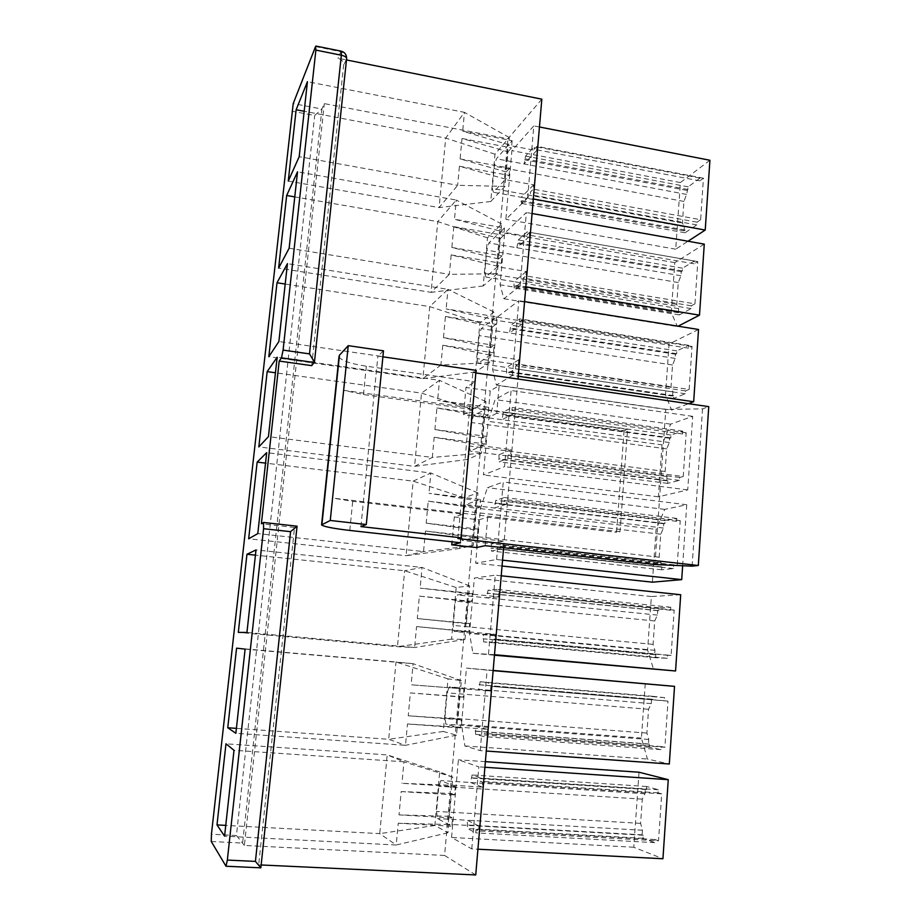 <?xml version="1.0" encoding="UTF-8"?>
<svg xmlns="http://www.w3.org/2000/svg" width="921" height="921" viewBox="0 0 921 921"><rect width="100%" height="100%" fill="white"/><g stroke="black" fill="none" stroke-linecap="round" stroke-linejoin="round"><path stroke-width="0.69" stroke-dasharray="4.61 3.45" d="M624.07 430.752L616.552 532.338L620.04 531.682L627.569 429.439L624.07 430.752L496.73 413.253L499.136 385.611L665.802 409.419L702.55 408.866L708.756 406.633M496.73 413.253L487.842 417.984L490.225 390.918L499.136 385.611M487.842 417.984L463.528 414.669L472.461 409.534L474.948 381.731L465.98 387.488L490.225 390.918M472.461 409.534L363.473 394.556L343.775 390.354L332.7 498.088L352.72 501.3L463.09 514.194L454.283 516.934L452.038 541.801M338.986 356.784C341.046 360.537 350.164 363.68 366.328 366.201L474.948 381.731M463.528 414.669L465.98 387.488M449.379 816.328L399.012 814.889L401.188 791.588L451.394 793.465L449.379 816.328L452.591 817.963L451.866 826.229L448.654 824.514L447.928 832.757L434.873 825.481L439.674 771.913L452.833 777.163L452.119 785.325L401.959 783.299L455.342 786.684L452.119 785.325M452.833 777.163L403.962 761.794L401.959 783.299M448.654 824.514L398.24 823.236L396.214 845.006L224.574 836.153M447.928 832.757L396.214 845.006L379.74 833.632L225.76 825.389M658.527 840.827L654.935 839.515L654.727 842.646L643.065 838.306L643.272 835.243L642.133 834.829L642.455 830.247L640.602 823.362L642.294 799.129L644.988 793.752L645.299 789.205L646.438 789.527L646.646 786.499L658.331 789.734L658.112 792.831L661.715 793.844L658.527 840.827L478.575 830.915L478.989 826.022L448.251 824.295L437.452 818.539L436.531 811.424L438.787 786.235L440.848 780.582L451.704 785.153L448.251 824.295M661.715 793.844L482.731 782.263L482.316 787.11L451.704 785.153M642.455 830.247L467.35 820.243L467.477 828.566L475.743 832.849L476.019 829.614L478.575 830.915M642.133 834.829L466.935 824.986M654.935 839.515L476.019 829.614M654.727 842.646L475.743 832.849M643.065 838.306L467.477 828.566M643.272 835.243L467.753 825.4M639.036 772.224L633.775 847.239L662.936 858.752M451.394 793.465L454.617 794.904L455.342 786.684M434.873 825.481L379.74 833.632L387.211 754.898L403.962 761.794L234.003 750.293M439.674 771.913L387.211 754.898L225.979 743.811M457.956 719.071L408.245 715.778L410.375 692.926L459.936 696.633L457.956 719.071L461.214 719.831L460.5 727.935L457.253 727.095L456.54 735.188L443.289 731.47L448.009 678.869L461.352 680.631L460.65 688.643L411.134 684.787L460.65 688.643M461.352 680.631L413.103 663.684L411.134 684.787M457.253 727.095L407.485 723.964L405.493 745.308L235.868 733.289M456.54 735.188L405.493 745.308L388.685 739.298L236.409 728.361M664.87 747.288L661.266 746.563L661.059 749.636L649.374 747.23L649.581 744.214L648.442 743.984L648.752 739.482L646.899 733.081L648.557 709.274L651.239 703.632L651.55 699.166L652.69 699.304L652.897 696.322L664.605 697.669L664.398 700.708L668.001 701.146L664.87 747.288L486.841 734.072L487.244 729.282L456.839 726.991L445.891 724.159L444.935 717.574L447.146 692.822L449.218 686.893L460.224 688.586L456.839 726.991M668.001 701.146L490.905 686.329L490.502 691.084L460.224 688.586M648.752 739.482L475.466 726.393L475.604 734.371L483.986 736.593L484.25 733.404L486.841 734.072M648.442 743.984L475.063 731.044M661.266 746.563L484.25 733.404M661.059 749.636L483.986 736.593M649.374 747.23L475.604 734.371M649.581 744.214L475.881 731.262M645.253 683.624L641.43 738.078L647.394 759.019L669.314 764.004M459.936 696.633L463.205 697.209L463.908 689.15M443.289 731.47L388.685 739.298L396.018 661.992L413.103 663.684L245.113 649.121M448.009 678.869L396.018 661.992L236.57 648.154M466.383 623.621L417.305 618.544L419.389 596.129L468.329 601.609L466.383 623.621L469.675 623.552L468.973 631.507L465.692 631.507L464.99 639.439L451.566 639.151L456.183 587.506L469.71 585.894L469.019 593.769L420.137 588.139L472.323 593.446L469.019 593.769M469.71 585.894L422.06 567.451L420.137 588.139M465.692 631.507L416.557 626.579L414.6 647.521L246.943 632.451M464.99 639.439L414.6 647.521L397.469 646.669L238.309 632.382M671.098 655.418L667.495 655.268L667.288 658.285L655.579 657.744L655.775 654.785L654.635 654.739L654.946 650.318L653.07 644.366L654.704 620.973L657.387 615.078L657.686 610.692L658.837 610.646L659.045 607.722L670.764 607.238L670.557 610.22L674.172 610.093L671.098 655.418L494.945 639.036L495.337 634.327L465.266 631.507L454.168 631.495L453.178 625.405L455.354 601.114L457.438 594.897L468.593 593.803L465.266 631.507M674.172 610.093L498.94 592.18L498.537 596.843L468.593 593.803M654.946 650.318L483.433 634.235L483.594 641.879L492.067 642.11L492.332 638.99L494.945 639.036M654.635 654.739L483.03 638.806M667.495 655.268L492.332 638.99M667.288 658.285L492.067 642.11M655.579 657.744L483.594 641.879M655.775 654.785L483.859 638.829M680.7 594.736L651.366 596.543L647.601 650.065L653.611 669.498M468.329 601.609L471.633 601.344L472.323 593.446M451.566 639.151L397.469 646.669L404.664 570.755L422.06 567.451L256.003 549.929M456.183 587.506L404.664 570.755L255.439 555.156M474.649 529.943L426.181 523.151L428.23 501.151L476.56 508.334L474.649 529.943L477.987 529.068L477.297 536.874L473.97 537.68L473.279 545.474L459.683 548.49L464.23 497.754L477.918 492.908L477.239 500.633L428.967 493.322L480.578 499.516L477.239 500.633M477.918 492.908L430.855 473.014L428.967 493.322M473.97 537.68L425.456 531.037L423.533 551.587L257.799 533.581M473.279 545.474L423.533 551.587L406.092 555.708L248.67 538.785M677.223 565.183L673.608 565.586L673.401 568.545L661.669 569.8L661.865 566.899L660.725 567.025L661.025 562.673L659.148 557.182L660.748 534.192L663.431 528.044L663.73 523.738L664.881 523.519L665.077 520.641L676.82 518.396L676.624 521.332L680.239 520.653L677.223 565.183L502.901 545.75L503.292 541.122L473.544 537.783L462.307 540.5L461.283 534.894L463.424 511.028L465.519 504.558L476.813 500.782L473.544 537.783M680.239 520.653L506.815 499.746L506.423 504.328L476.813 500.782M661.025 562.673L491.261 543.735L491.446 551.046L499.999 549.353L500.264 546.291L502.901 545.75M660.725 567.025L490.87 548.214M673.608 565.586L500.264 546.291M673.401 568.545L499.999 549.353M661.669 569.8L491.446 551.046M661.865 566.899L491.699 548.041M682.645 565.736L686.744 504.743L664.72 509.382L656.074 529.368L652.367 582.176M476.56 508.334L479.899 507.275L480.578 499.516M459.683 548.49L406.092 555.708L413.172 481.142L430.855 473.014L266.687 452.648M464.23 497.754L413.172 481.142L265.536 463.125M482.765 437.982L434.908 429.543L436.911 407.945L484.63 416.764L482.765 437.982L486.138 436.335L485.459 443.991L482.097 445.58L481.418 453.224L467.661 459.429L472.116 409.592L485.966 401.625L485.298 409.212L437.636 400.267L488.683 407.324L485.298 409.212M485.966 401.625L439.49 380.327L437.636 400.267M482.097 445.58L434.182 437.279L432.306 457.438L268.448 436.623M481.418 453.224L432.306 457.438L414.565 466.36L258.836 446.904M683.232 476.525L679.606 477.469L679.41 480.382L667.656 483.375L667.852 480.52L666.712 480.82L667 476.548L665.112 471.483L666.689 448.884L669.371 442.506L669.659 438.258L670.81 437.878L671.006 435.057L682.772 431.109L682.576 433.987L686.191 432.789L683.232 476.525L510.706 454.157L511.097 449.621L481.66 445.776L470.286 451.117L469.25 445.983L471.345 422.532L473.452 415.808L484.872 409.454L481.66 445.776M686.191 432.789L514.563 408.993L514.171 413.483L484.872 409.454M667 476.548L498.94 454.824L499.147 461.824L507.782 458.278L508.047 455.273L510.706 454.157M666.712 480.82L498.56 459.234M679.606 477.469L508.047 455.273M679.41 480.382L507.782 458.278M667.656 483.375L499.147 461.824M667.852 480.52L499.401 458.877M662.003 444.889L658.354 496.81L687.745 489.903L692.696 416.338L670.638 424.155L662.003 444.889L488.13 421.323L495.107 399.587L511.109 390.516L504.57 466.625L483.41 474.96L488.13 421.323M484.63 416.764L488.015 414.945L488.683 407.324M467.661 459.429L414.565 466.36L421.519 393.106L439.49 380.327L277.163 357.244M472.116 409.592L421.519 393.106L275.46 372.775M490.732 347.689L443.462 337.662L445.43 316.467L492.562 326.863L490.732 347.689L494.14 345.294L493.483 352.824L490.076 355.149L489.408 362.667L475.489 371.946L479.876 322.972L493.875 311.989L493.219 319.437L446.132 308.926L496.638 316.812L493.219 319.437M493.875 311.989L447.963 289.355L446.132 308.926M490.076 355.149L442.759 345.26L440.906 365.05L278.89 341.518M489.408 362.667L440.906 365.05L422.889 378.589L268.828 356.692M689.138 389.433L685.512 390.884L685.316 393.751L673.55 398.413L673.746 395.604L672.595 396.076L672.883 391.874L670.983 387.234L672.526 365.004L675.208 358.407L675.496 354.24L676.647 353.699L676.843 350.913L688.62 345.317L688.424 348.161L692.051 346.446L689.138 389.433L518.373 364.221L518.753 359.777L489.638 355.448L478.137 363.323L477.066 358.626L479.127 335.601L481.234 328.624L492.781 319.771L489.638 355.448M692.051 346.446L522.161 319.863L521.781 324.284L492.781 319.771M672.883 391.874L506.492 367.479L506.723 374.179L515.438 368.837L515.691 365.89L518.373 364.221M672.595 396.076L506.124 371.808M685.512 390.884L515.691 365.89M685.316 393.751L515.438 368.837M673.55 398.413L506.723 374.179M673.746 395.604L506.976 371.278M698.532 329.488L669.072 344.017L665.503 394.879L671.616 410.098L688.528 403.709M492.562 326.863L495.982 324.296L496.638 316.812M475.489 371.946L422.889 378.589L429.716 306.612L447.963 289.355L287.444 263.648M479.876 322.972L429.716 306.612L285.211 284.036M498.549 259.031L451.866 247.473L453.8 226.658L500.356 238.574L498.549 259.031L501.991 255.911L501.346 263.302L497.904 266.353L497.259 273.733L483.191 285.971L487.497 237.848L501.646 223.976L501.001 231.286L454.49 219.256L504.455 227.948L501.001 231.286M501.646 223.976L456.275 200.041L454.49 219.256M497.904 266.353L451.163 254.921L449.356 274.354L289.136 248.221M497.259 273.733L449.356 274.354L431.074 292.348L278.626 268.103M694.941 303.838L691.314 305.795L691.118 308.604L679.341 314.89L679.525 312.138L678.374 312.76L678.662 308.627L676.751 304.402L678.27 282.54L680.941 275.724L681.229 271.626L682.38 270.924L682.576 268.184L694.365 261.011L694.169 263.797L697.796 261.599L694.941 303.838L525.914 275.909L526.282 271.534L497.467 266.745L485.851 277.048L484.745 272.8L486.772 250.167L488.89 242.971L500.564 231.712L497.467 266.745M697.796 261.599L529.621 232.334L529.253 236.674L500.564 231.712M678.662 308.627L513.918 281.653L514.16 288.054L522.955 280.997L523.197 278.096L525.914 275.909M678.374 312.76L513.55 285.901M691.314 305.795L523.197 278.096M691.118 308.604L522.955 280.997M679.341 314.89L514.16 288.054M679.525 312.138L514.402 285.211M704.277 244.134L674.782 262.623L671.271 312.656L677.419 326.541L678.075 326.207M500.356 238.574L503.81 235.292L504.455 227.948M483.191 285.971L431.074 292.348L437.774 221.616L456.275 200.041L297.529 171.813M487.497 237.848L437.774 221.616L294.778 196.887M506.239 171.951L460.109 158.919L462.008 138.484L508.012 151.85L506.239 171.951L509.716 168.14L509.071 175.393L505.606 179.146L504.961 186.387L490.755 201.492L494.991 154.187L509.278 137.517L508.645 144.689L462.687 131.208L512.122 140.671L508.645 144.689M509.278 137.517L464.449 112.339L462.687 131.208M505.606 179.146L459.429 166.229L457.645 185.317L299.198 156.674M504.961 186.387L457.645 185.317L439.11 207.593L288.261 181.08M700.639 219.716L697.013 222.157L696.817 224.92L685.028 232.771L685.212 230.054L684.061 230.826L684.338 226.773L682.426 222.94L683.923 201.434L686.594 194.412L688.206 186.836L700.006 178.121L699.822 180.861L703.448 178.202L700.639 219.716L533.305 189.15L533.673 184.856L505.157 179.618L493.426 192.282L492.298 188.46L494.289 166.206L496.419 158.78L508.196 145.207L505.157 179.618M703.448 178.202L536.955 146.347L536.598 150.618L508.196 145.207M684.338 226.773L521.205 197.301L521.47 203.426L530.335 194.699L530.577 191.856L533.305 189.15M684.061 230.826L520.849 201.48M697.013 222.157L530.577 191.856M696.817 224.92L530.335 194.699M685.028 232.771L521.47 203.426M685.212 230.054L521.712 200.628M709.918 160.266L680.4 182.565L675.726 249.188L687.975 241.244M508.012 151.85L511.489 147.89L512.122 140.671M490.755 201.492L439.11 207.593L445.695 138.092L464.449 112.339L307.43 81.693M494.991 154.187L445.695 138.092L304.183 111.268M225.887 866.143L260.816 867.743L258.686 864.854L294.524 527.445L297.011 526.202L263.475 522.483M311.712 365.649L343.602 65.472C343.602 61.765 341.749 59.358 338.007 58.23L346.469 59.934M476.456 547.558L478.897 519.789L454.283 516.934M503.614 547.719L517.982 379.026M294.524 527.445L261.38 523.784M258.686 864.854L261.15 864.969M471.782 848.897L478.816 766.859L458.393 759.802L451.566 837.477L471.782 848.897L477.93 849.208M480.209 750.603L487.117 670.108L466.452 668.105L461.502 724.459L464.863 745.952L480.209 750.603L486.288 751.041M488.487 654.163L495.268 575.176L474.361 578.043L469.503 633.395L472.957 653.277L494.496 654.704M496.603 559.519L503.257 481.994L487.416 487.67L480.463 508.599L475.662 563.18L496.603 559.519L502.555 560.164M512.398 375.434L518.811 300.695L497.271 317.169L492.666 369.689L496.373 385.059L512.398 375.434L518.212 376.275M520.077 285.89L526.375 212.509L504.65 233.186L500.115 284.808L503.914 298.772L520.077 285.89L525.833 286.834M527.629 197.957L533.812 125.878L511.903 150.63L505.871 219.336L527.629 197.957L533.317 198.994M541.824 99.169L507.92 138.795L324.342 103.613L321.901 109.046L314.683 115.493L291.784 111.165M475.731 874.95L444.59 855.448L507.92 138.795M444.59 855.448L244.376 845.443L324.342 103.613M244.376 845.443L236.432 835.52L314.683 115.493M539.453 126.983L533.812 125.878M680.4 182.565L511.903 150.63M675.726 249.188L505.871 219.336M478.897 519.789L487.67 517.291L616.552 532.338M485.206 545.681L487.67 517.291M654.935 564.538L665.802 409.419M692.12 566.15L702.55 408.866M475.846 372.936L472.864 372.498L476.076 370.346M457.944 538.589L472.864 372.498M382.894 356.818L377.898 356.093L383.493 350.809M360.917 526.582L377.898 356.093M460.535 542.745L463.09 514.194M699.822 180.861L534.215 149.306L536.955 146.347M682.426 222.94L492.298 188.46M533.673 184.856L521.205 197.301L493.426 192.282M683.923 201.434L494.289 166.206M686.594 194.412L496.419 158.78M536.598 150.618L524.095 163.973L525.557 156.109L534.456 146.474L534.215 149.306M686.87 190.382L524.452 159.817M688.022 189.53L525.315 158.884M688.206 186.836L525.557 156.109M700.006 178.121L534.456 146.474M459.429 166.229L509.071 175.393M460.109 158.919L509.716 168.14M462.008 138.484L511.489 147.89M532.085 213.522L526.375 212.509M674.782 262.623L504.65 233.186M671.271 312.656L500.115 284.808M503.914 298.772L677.419 326.541M694.169 263.797L526.904 234.786L529.621 232.334M676.751 304.402L484.745 272.8M526.282 271.534L513.918 281.653L485.851 277.048M678.27 282.54L486.772 250.167M680.941 275.724L488.89 242.971M529.253 236.674L516.842 247.737L518.316 239.921L527.146 231.908L526.904 234.786M681.229 271.626L517.211 243.512M682.38 270.924L518.074 242.73M682.576 268.184L518.316 239.921M694.365 261.011L527.146 231.908M451.163 254.921L501.346 263.302M451.866 247.473L501.991 255.911M453.8 226.658L503.81 235.292M524.579 301.628L518.811 300.695M669.072 344.017L497.271 317.169M665.503 394.879L492.666 369.689M496.373 385.059L671.616 410.098M688.424 348.161L519.467 321.797L522.161 319.863M670.983 387.234L477.066 358.626M518.753 359.777L506.492 367.479L478.137 363.323M672.526 365.004L479.127 335.601M675.208 358.407L481.234 328.624M521.781 324.284L509.474 332.965L510.959 325.182L519.709 318.873L519.467 321.797M675.496 354.24L509.854 328.67M676.647 353.699L510.706 328.06M676.843 350.913L510.959 325.182M688.62 345.317L519.709 318.873M442.759 345.26L493.483 352.824M443.462 337.662L494.14 345.294M445.43 316.467L495.982 324.296M687.745 489.903L504.57 466.625M692.696 416.338L511.109 390.516M670.638 424.155L495.107 399.587M658.354 496.81L483.41 474.96M682.576 433.987L511.88 410.375L514.563 408.993M665.112 471.483L469.25 445.983M511.097 449.621L498.94 454.824L470.286 451.117M666.689 448.884L471.345 422.532M669.371 442.506L473.452 415.808M514.171 413.483L501.98 419.7L503.453 411.963L512.134 407.404L511.88 410.375M669.659 438.258L502.359 415.325M670.81 437.878L503.211 414.887M671.006 435.057L503.453 411.963M682.772 431.109L512.134 407.404M434.182 437.279L485.459 443.991M434.908 429.543L486.138 436.335M436.911 407.945L488.015 414.945M686.744 504.743L503.257 481.994M664.72 509.382L487.416 487.67M480.463 508.599L656.074 529.368M502.049 566.024L475.662 563.18M676.624 521.332L504.167 500.575L506.815 499.746M659.148 557.182L461.283 534.894M503.292 541.122L491.261 543.735L462.307 540.5M660.748 534.192L463.424 511.028M663.431 528.044L465.519 504.558M506.423 504.328L494.347 507.978L495.832 500.287L504.432 497.536L504.167 500.575M663.73 523.738L494.727 503.522M664.881 523.519L495.567 503.257M665.077 520.641L495.832 500.287M676.82 518.396L504.432 497.536M425.456 531.037L477.297 536.874M426.181 523.151L477.987 529.068M428.23 501.151L479.899 507.275M501.22 575.798L495.268 575.176M651.366 596.543L474.361 578.043M647.601 650.065L469.503 633.395M472.957 653.277L494.45 655.211M670.557 610.22L498.94 592.18M653.07 644.366L453.178 625.405M495.337 634.327L483.433 634.235L454.168 631.495M654.704 620.973L455.354 601.114M657.387 615.078L457.438 594.897M498.537 596.843L486.576 597.844L488.061 590.211L496.58 589.336L496.315 592.422M657.686 610.692L486.967 593.308M658.837 610.646L487.796 593.228M659.045 607.722L488.061 590.211M670.764 607.238L496.58 589.336M416.557 626.579L468.973 631.507M417.305 618.544L469.675 623.552M419.389 596.129L471.633 601.344M493.138 670.638L487.117 670.108M493.161 670.43L466.452 668.105M641.43 738.078L461.502 724.459M464.863 745.952L647.394 759.019M664.398 700.708L490.905 686.329M646.899 733.081L444.935 717.574M487.244 729.282L475.466 726.393L445.891 724.159M648.557 709.274L447.146 692.822M651.239 703.632L449.218 686.893M490.502 691.084L478.667 689.334L480.152 681.747L488.579 682.829L488.314 685.984M651.55 699.166L479.07 684.717M652.69 699.304L479.887 684.833M652.897 696.322L480.152 681.747M664.605 697.669L488.579 682.829M407.485 723.964L460.5 727.935M408.245 715.778L461.214 719.831M410.375 692.926L463.205 697.209M484.907 767.274L478.816 766.859M485.39 761.655L458.393 759.802M633.775 847.239L451.566 837.477M658.112 792.831L480.152 781.284L482.731 782.263M640.602 823.362L436.531 811.424M478.989 826.022L467.35 820.243L437.452 818.539M642.294 799.129L438.787 786.235M644.988 793.752L440.848 780.582M482.316 787.11L470.608 782.505L472.105 774.975L480.428 778.084L480.152 781.284M645.299 789.205L471.022 777.808M646.438 789.527L471.828 778.107M646.646 786.499L472.105 774.975M658.331 789.734L480.428 778.084M398.24 823.236L451.866 826.229M399.012 814.889L452.591 817.963M401.188 791.588L454.617 794.904M627.569 429.439L343.775 390.354M620.04 531.682L332.7 498.088M297.011 526.202L260.85 867.801M363.473 394.556L366.328 366.201M314.36 362.529L346.526 59.013L343.602 65.472M236.432 835.52L211.439 834.23M211.266 841.483L242.626 843.072L321.901 109.046L293.212 103.578M315.535 46.58L340.874 51.703L338.007 58.23M349.784 530.438L352.72 501.3M346.584 58.852L346.526 59.013C346.538 55.272 344.65 52.831 340.874 51.703L341.288 51.185"/><path stroke-width="1.38" d="M477.93 849.208L662.936 858.752L668.255 779.673L639.036 772.224L485.39 761.655M234.003 750.293L224.574 836.153L216.999 824.917L225.979 743.811L234.003 750.293M225.76 825.389L216.999 824.917M227.763 727.751L236.57 648.154L245.113 649.121L235.868 733.289L227.763 727.751L236.409 728.361M248.67 538.785L257.155 462.1L266.687 452.648L257.799 533.581L248.67 538.785M268.828 356.692L277.002 282.759L287.444 263.648L278.89 341.518L268.828 356.692M288.261 181.08L296.148 109.749L307.43 81.693L299.198 156.674L288.261 181.08M227.349 860.076L263.567 528.712L263.556 522.472L261.38 523.784L279.201 361.055L281.481 357.855L283.092 350.095L315.88 50.091L315.535 46.58L293.212 103.578L211.439 834.23L211.266 841.483L226.002 866.235L227.349 860.076L255.428 861.4L290.564 531.67L297.011 526.202M278.626 268.103L286.661 195.482L297.529 171.813L289.136 248.221L278.626 268.103M258.836 446.904L267.171 371.612L277.163 357.244L268.448 436.623L258.836 446.904M238.309 632.382L246.955 554.269L256.003 549.929L246.943 632.451L238.309 632.382M486.288 751.041L669.314 764.004L674.529 686.364L493.161 670.43M494.45 655.211L675.565 670.983L680.7 594.736L501.22 575.798M255.439 555.156L246.955 554.269M502.049 566.024L652.367 582.176L681.713 579.631L682.645 565.736M265.536 463.125L257.155 462.1M275.46 372.775L267.171 371.612M688.528 403.709L693.674 401.752L698.532 329.488L524.579 301.628M285.211 284.036L277.002 282.759M678.075 326.207L699.5 315.155L704.277 244.134L532.085 213.522M294.778 196.887L286.661 195.482M687.975 241.244L705.221 230.054L709.918 160.266L539.453 126.983M304.183 111.268L296.148 109.749M315.88 50.091L341.346 55.225L309.514 353.894L314.452 362.126L311.712 365.649L279.201 361.055M451.762 544.829L476.456 547.558L485.206 545.681L654.935 564.538L692.12 566.15L698.314 565.482L457.944 538.589L461.087 537.806L360.917 526.582L366.282 524.533L330.271 520.469L321.567 524.912C323.881 526.674 333.287 528.516 349.784 530.438L460.535 542.745L451.762 544.829L452.038 541.801M261.15 864.969L475.731 874.95L503.614 547.719M517.982 379.026L541.824 99.169L346.469 59.934M705.221 230.054L533.317 198.994M698.314 565.482L708.756 406.633L475.846 372.936M461.087 537.806L476.076 370.346L382.894 356.818M366.282 524.533L383.493 350.809L348.23 345.651L339.446 355.23L338.986 356.784L321.613 524.475M330.271 520.469L348.23 345.651M699.5 315.155L525.833 286.834M693.674 401.752L518.212 376.275M681.713 579.631L502.555 560.164M675.565 670.983L494.496 654.704M674.529 686.364L493.138 670.638M668.255 779.673L484.907 767.274M226.002 866.235L260.862 867.835L255.428 861.4M290.564 531.67L263.567 528.712M309.514 353.894L283.092 350.095M321.959 524.256L339.446 355.23M314.36 362.529L281.481 357.855M314.452 362.126L346.63 58.483C346.607 54.684 344.822 52.244 341.288 51.185L341.346 55.225C344.558 55.974 346.319 57.056 346.63 58.483L346.584 58.852M315.891 46.05L341.288 51.185M260.85 867.824L297.057 526.225M297.069 526.179L263.556 522.472"/></g></svg>
